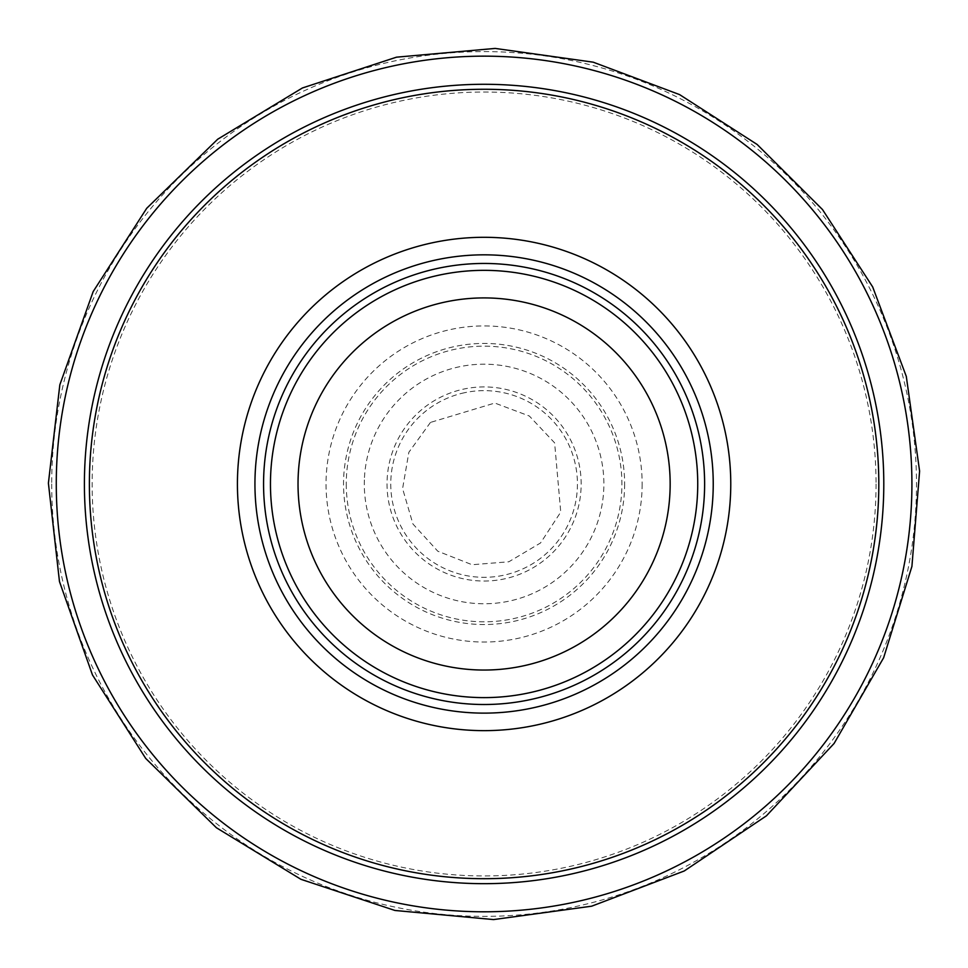 <?xml version="1.0" encoding="UTF-8"?>
<svg xmlns="http://www.w3.org/2000/svg" width="968" height="968" viewBox="0 0 968 968"><rect width="100%" height="100%" fill="white"/><g stroke="black" fill="none" stroke-linecap="round" stroke-linejoin="round"><path stroke-width="0.73" stroke-dasharray="4.84 3.63" d="M883.796 483.976A399.711 399.711 0 0 1 284.241 830.133A399.711 399.711 0 0 1 284.241 137.831A399.711 399.711 0 0 1 883.796 483.976M697.734 483.976A213.638 213.638 0 0 1 377.278 668.997A213.638 213.638 0 0 1 377.278 298.967A213.638 213.638 0 0 1 697.734 483.976A213.638 213.638 0 0 1 377.278 668.997A213.638 213.638 0 0 1 377.278 298.967A213.638 213.638 0 0 1 697.734 483.976A213.638 213.638 0 0 1 377.278 668.997A213.638 213.638 0 0 1 377.278 298.967A213.638 213.638 0 0 1 697.734 483.976M704.619 483.976A220.522 220.522 0 0 1 373.829 674.962A220.522 220.522 0 0 1 373.829 293.002A220.522 220.522 0 0 1 704.619 483.976M624.638 483.976A140.542 140.542 0 0 1 413.82 605.702A140.542 140.542 0 0 1 413.82 362.262A140.542 140.542 0 0 1 624.638 483.976M642.147 483.976A158.062 158.062 0 0 1 405.06 620.863A158.062 158.062 0 0 1 405.06 347.101A158.062 158.062 0 0 1 642.147 483.976M876.064 483.976A391.967 391.967 0 0 1 288.113 823.429A391.967 391.967 0 0 1 288.113 144.535A391.967 391.967 0 0 1 876.064 483.976M346.266 483.976A137.831 137.831 0 0 0 553.006 603.342A137.831 137.831 0 0 0 553.006 364.621A137.831 137.831 0 0 0 346.266 483.976M364.367 479.983A119.802 119.802 0 0 0 542.83 588.387A119.802 119.802 0 0 0 546.291 381.598A119.802 119.802 0 0 0 364.367 479.983M51.703 483.976A432.394 432.394 0 0 0 700.288 858.447A432.394 432.394 0 0 0 700.288 109.517A432.394 432.394 0 0 0 51.703 483.976M451.1 392.706A97.054 97.054 0 0 0 495.289 580.389A97.054 97.054 0 0 0 578.574 461.736A97.054 97.054 0 0 0 451.1 392.706M464.604 392.706A93.339 93.339 0 0 0 390.757 483.976A93.339 93.339 0 0 0 490.631 577.085A93.339 93.339 0 0 0 576.517 470.932A93.339 93.339 0 0 0 464.604 392.706M430.482 422.411L408.859 452.274L402.591 488.598L412.937 523.99L437.79 551.216L472.094 564.731L508.841 561.779L540.543 542.963L560.738 512.108L554.616 442.86L529.339 416.022L494.829 403.051L430.482 422.411"/><path stroke-width="1.45" d="M883.796 483.976A399.711 399.711 0 0 1 284.241 830.133A399.711 399.711 0 0 1 284.241 137.831A399.711 399.711 0 0 1 883.796 483.976A399.711 399.711 0 0 1 284.241 830.133A399.711 399.711 0 0 1 284.241 137.831A399.711 399.711 0 0 1 883.796 483.976M704.619 483.976A220.522 220.522 0 0 1 373.829 674.962A220.522 220.522 0 0 1 373.829 293.002A220.522 220.522 0 0 1 704.619 483.976M697.734 483.976A213.638 213.638 0 0 1 377.278 668.997A213.638 213.638 0 0 1 377.278 298.967A213.638 213.638 0 0 1 697.734 483.976A213.638 213.638 0 0 1 377.278 668.997A213.638 213.638 0 0 1 377.278 298.967A213.638 213.638 0 0 1 697.734 483.976M878.811 483.976A394.714 394.714 0 0 1 286.734 825.813A394.714 394.714 0 0 1 286.734 142.151A394.714 394.714 0 0 1 878.811 483.976M730.767 483.976A246.671 246.671 0 0 1 360.761 697.601A246.671 246.671 0 0 1 360.761 270.35A246.671 246.671 0 0 1 730.767 483.976M713.235 483.976A229.138 229.138 0 0 1 369.522 682.428A229.138 229.138 0 0 1 369.522 285.536A229.138 229.138 0 0 1 713.235 483.976M670.159 483.976A186.074 186.074 0 0 1 391.06 645.124A186.074 186.074 0 0 1 391.06 322.84A186.074 186.074 0 0 1 670.159 483.976M56.289 479.983A427.82 427.82 0 0 0 56.277 483.976A427.82 427.82 0 0 0 696.851 855.143A427.82 427.82 0 0 0 700.312 114.817A427.82 427.82 0 0 0 56.289 479.983M48.4 483.165L59.471 581.574L92.468 674.938L145.708 758.428L216.408 827.749L300.951 879.319L394.944 910.465L493.547 919.576L591.666 906.193L684.219 870.994L766.438 815.818L834.077 743.485L883.639 657.756L911.916 566.413L919.6 471.101L906.302 376.419L872.664 286.903L822.485 209.536L757.145 144.462L679.572 94.598L593.227 62.182L495.168 48.424L396.529 57.172L302.427 87.967L217.691 139.223L146.725 208.277L93.182 291.574L59.834 384.804L48.4 483.165"/></g></svg>
